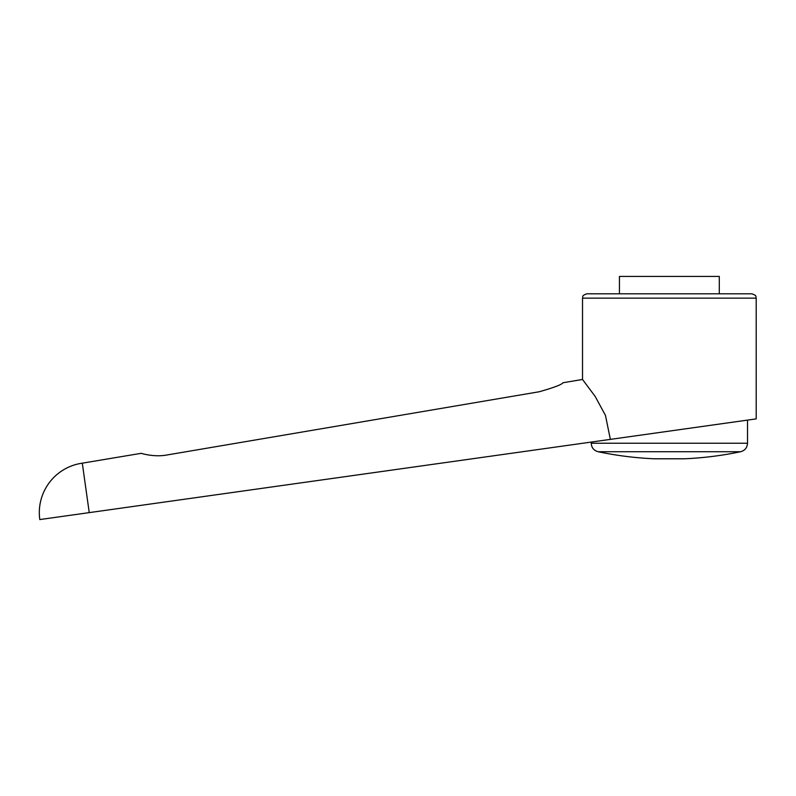 <?xml version="1.0" encoding="UTF-8"?>
<svg xmlns="http://www.w3.org/2000/svg" width="796" height="796" viewBox="0 0 796 796"><rect width="100%" height="100%" fill="white"/><g stroke="black" fill="none" stroke-linecap="round" stroke-linejoin="round"><path stroke-width="1.19" d="M82.296 463.173A49.929 49.929 0 0 0 39.8 519.569L89.242 512.624L82.296 463.173L141.2 453.322C140.862 453.232 153.857 457.441 166.792 455.014L539.2 391.761C553.797 387.632 561.727 384.627 562.991 382.737L582.523 379.473L595.199 396.478L605.467 415.422L610.353 439.382L756.2 418.885L756.2 298.142L582.523 298.142L582.523 379.473M89.242 512.624L610.353 439.382M719.295 293.794L719.295 276.431L619.437 276.431L619.437 293.794M590.343 442.198L748.389 419.99L747.514 420.109L747.514 443.233L591.209 443.233L591.209 442.079L590.343 442.198M669.366 451.73L598.114 451.73A347.345 347.345 0 0 0 654.163 458.785L684.56 458.785A347.345 347.345 0 0 0 740.618 451.73L669.366 451.73M582.523 298.142C583.359 296.848 580.931 295.863 586.871 293.794L751.862 293.794C757.792 295.863 755.364 296.848 756.2 298.142M591.209 443.233C591.508 447.69 593.816 450.526 598.114 451.73M740.618 451.73C744.917 450.526 747.215 447.69 747.514 443.233"/></g></svg>
